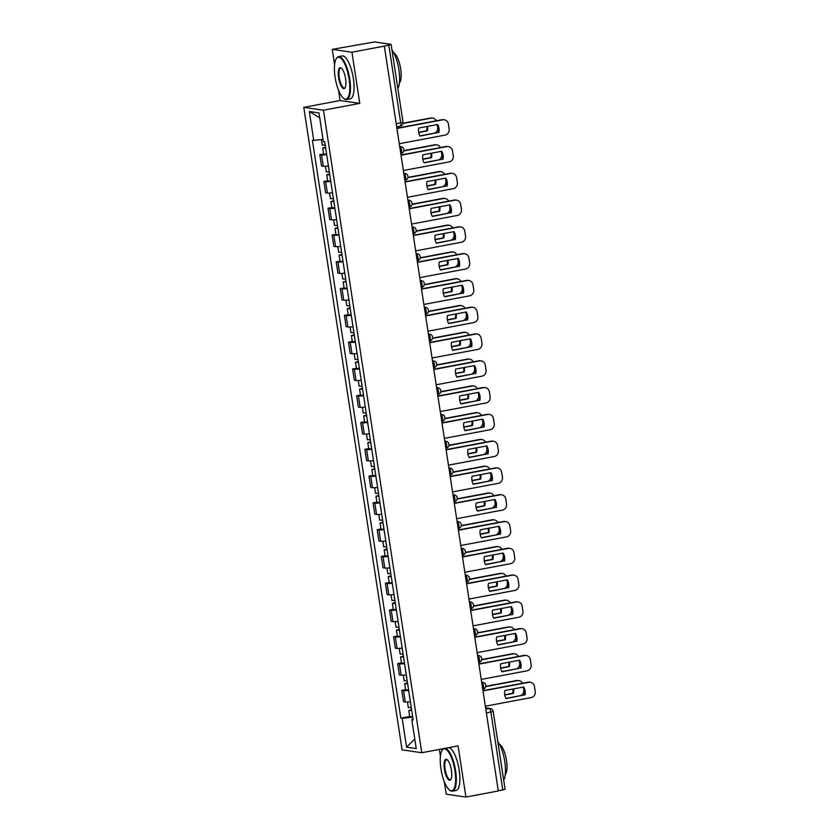 <?xml version="1.0" encoding="UTF-8"?>
<svg xmlns="http://www.w3.org/2000/svg" width="839" height="839" viewBox="0 0 839 839"><rect width="100%" height="100%" fill="white"/><g stroke="black" fill="none" stroke-linecap="round" stroke-linejoin="round"><path stroke-width="1.26" d="M439.374 749.405L440.423 756.243M444.313 781.696L446.222 794.197L465.918 797.05L498.314 790.957L384.335 46.114L351.94 52.217L332.254 49.365L334.593 64.634M338.484 90.088L340.078 100.523L303.781 107.361L402.091 749.867L421.786 752.719L323.466 110.213L359.774 103.375L351.94 52.217M332.254 49.365L374.676 41.95L391.11 44.383L403.014 122.169L400.706 122.861L388.814 45.086L391.11 44.383M465.918 797.05L458.084 745.881L421.786 752.719M486.379 712.982L493.185 711.441L505.088 789.226L502.781 789.919L490.888 712.143A3.492 1.101 -100.7 0 0 489.21 708.536L485.624 708.022M498.282 790.768L502.781 789.919M388.814 45.086L384.335 46.114M326.675 154.67A8.033 0.818 171.3 0 1 321.547 154.932L319.806 154.68L321.536 166.007L323.288 166.258A8.033 0.818 -8.7 0 0 328.406 166.007M323.602 153.957L319.806 154.68M330.776 181.455A8.033 0.818 171.3 0 1 325.647 181.717L323.896 181.465L325.637 192.792L327.388 193.043A8.033 0.818 -8.7 0 0 332.506 192.792M327.703 180.742L323.896 181.465M334.876 208.24A8.033 0.818 171.3 0 1 329.748 208.502L327.997 208.25L329.727 219.577L331.478 219.828A8.033 0.818 -8.7 0 0 336.607 219.577M331.804 207.527L327.997 208.25M338.966 235.025A8.033 0.818 171.3 0 1 333.849 235.287L332.097 235.035L333.828 246.362L335.579 246.614A8.033 0.818 -8.7 0 0 340.707 246.362M335.894 234.312L332.097 235.035M343.067 261.81A8.033 0.818 171.3 0 1 337.949 262.072L336.198 261.82L337.928 273.147L339.68 273.399A8.033 0.818 -8.7 0 0 344.808 273.147M339.994 261.097L336.198 261.82M347.168 288.595A8.033 0.818 171.3 0 1 342.05 288.857L340.298 288.606L342.029 299.932L343.78 300.184A8.033 0.818 -8.7 0 0 348.898 299.932M344.095 287.882L340.298 288.606M351.268 315.38A8.033 0.818 171.3 0 1 346.14 315.642L344.389 315.391L346.129 326.717L347.881 326.969A8.033 0.818 -8.7 0 0 352.999 326.717M348.195 314.677L344.389 315.391M355.369 342.165A8.033 0.818 171.3 0 1 350.241 342.427L348.489 342.176L350.23 353.502L351.981 353.754A8.033 0.818 -8.7 0 0 357.099 353.502M352.296 341.463L348.489 342.176M359.47 368.95A8.033 0.818 171.3 0 1 354.341 369.212L352.59 368.961L354.32 380.287L356.072 380.539A8.033 0.818 -8.7 0 0 361.2 380.287M356.386 368.248L352.59 368.961M363.56 395.735A8.033 0.818 171.3 0 1 358.442 395.998L356.69 395.746L358.421 407.072L360.172 407.334A8.033 0.818 -8.7 0 0 365.301 407.072M360.487 395.033L356.69 395.746M367.66 422.52A8.033 0.818 171.3 0 1 362.542 422.783L360.791 422.531L362.521 433.857L364.273 434.12A8.033 0.818 -8.7 0 0 369.401 433.857M364.587 421.818L360.791 422.531M371.761 449.305A8.033 0.818 171.3 0 1 366.633 449.568L364.892 449.316L366.622 460.642L368.373 460.905A8.033 0.818 -8.7 0 0 373.491 460.642M368.688 448.603L364.892 449.316M375.862 476.091A8.033 0.818 171.3 0 1 370.733 476.353L368.982 476.101L370.723 487.428L372.474 487.69A8.033 0.818 -8.7 0 0 377.592 487.428M372.789 475.388L368.982 476.101M379.962 502.876A8.033 0.818 171.3 0 1 374.834 503.138L373.082 502.886L374.823 514.213L376.564 514.475A8.033 0.818 -8.7 0 0 381.693 514.213M376.889 502.173L373.082 502.886M384.052 529.661A8.033 0.818 171.3 0 1 378.934 529.923L377.183 529.671L378.913 540.998L380.665 541.26A8.033 0.818 -8.7 0 0 385.793 540.998M380.979 528.958L377.183 529.671M388.153 556.446A8.033 0.818 171.3 0 1 383.035 556.708L381.284 556.456L383.014 567.783L384.765 568.045A8.033 0.818 -8.7 0 0 389.894 567.783M385.08 555.743L381.284 556.456M392.253 583.231A8.033 0.818 171.3 0 1 387.136 583.493L385.384 583.241L387.115 594.568L388.866 594.83A8.033 0.818 -8.7 0 0 393.984 594.568M389.181 582.528L385.384 583.241M396.354 610.016A8.033 0.818 171.3 0 1 391.226 610.278L389.474 610.026L391.215 621.353L392.967 621.615A8.033 0.818 -8.7 0 0 398.085 621.353M393.281 609.313L389.474 610.026M400.455 636.801A8.033 0.818 171.3 0 1 395.326 637.063L393.575 636.811L395.316 648.138L397.067 648.4A8.033 0.818 -8.7 0 0 402.185 648.138M397.382 636.098L393.575 636.811M404.555 663.586A8.033 0.818 171.3 0 1 399.427 663.848L397.676 663.597L399.406 674.934L401.157 675.185A8.033 0.818 -8.7 0 0 406.286 674.923M401.482 662.883L397.676 663.597M408.645 690.371A8.033 0.818 171.3 0 1 403.528 690.633L401.776 690.382L403.507 701.719L405.258 701.97A8.033 0.818 -8.7 0 0 410.386 701.708M405.573 689.668L401.776 690.382M323.025 139.431L313.734 140.365L309.329 111.524L318.967 112.919L323.382 141.77L324.735 141.959L413.166 719.904L411.823 719.705L416.228 748.556L406.59 747.161L402.175 718.31L412.757 717.24M313.734 140.365L312.391 140.176L400.832 718.121L402.175 718.31M303.781 107.361L323.466 110.213M340.078 100.523L359.774 103.375M409.673 716.454L400.832 718.121M413.071 719.243L411.823 719.705M309.329 111.524L319.722 117.817M414.77 738.981L406.59 747.161M419.888 135.887L438.126 132.447A10.917 10.299 -81.8 0 0 437.014 124.602M396.899 128.199L441.975 119.715A5.233 4.94 -81.8 0 1 443.506 119.683L444.261 119.788A5.233 4.94 98.2 0 0 442.719 119.82L441.975 119.715M438.87 132.562A10.917 10.299 -81.8 0 0 437.633 124.487L418.776 128.042A10.917 10.299 -81.8 0 0 420.014 136.107L438.126 132.447M399.27 143.721L445.058 135.1A5.233 4.94 98.2 0 0 449.148 129.038L448.393 124.057A5.233 4.94 98.2 0 0 444.261 119.788M396.931 128.44L442.719 119.82M325.207 145.084L322.249 145.105L321.4 139.589M418.703 132.531L427.397 130.894A10.917 10.299 98.2 0 0 427.471 126.406M434.644 133.107A5.233 4.94 98.2 0 0 437.675 127.371L437.35 125.252M436.385 120.764A5.233 4.94 98.2 0 0 431.236 118.163L402.972 123.48M325.616 147.737L324.934 147.685L325.563 147.433M325.658 148L322.69 148.031L325.532 147.171M326.602 154.187L323.644 154.208L322.69 148.031M418.661 132.289L426.642 130.79A10.917 10.299 98.2 0 0 426.768 126.532M403.014 123.218L430.491 118.047A5.233 4.94 -81.8 0 1 432.033 118.016L432.777 118.131M426.642 130.79L427.397 130.894M423.989 162.672L442.226 159.232A10.917 10.299 -81.8 0 0 441.115 151.387M401 154.984L446.065 146.5A5.233 4.94 -81.8 0 1 447.607 146.468L448.351 146.573A5.233 4.94 98.2 0 0 446.82 146.605L446.065 146.5M442.971 159.347A10.917 10.299 -81.8 0 0 441.733 151.272L422.877 154.827A10.917 10.299 -81.8 0 0 424.115 162.892L442.226 159.232M403.37 170.506L449.159 161.885A5.233 4.94 98.2 0 0 453.249 155.823L452.483 150.842A5.233 4.94 98.2 0 0 448.351 146.573M401.032 155.225L446.82 146.605M428.089 189.457L446.327 186.017A10.917 10.299 -81.8 0 0 445.215 178.172M405.09 181.769L450.165 173.285A5.233 4.94 -81.8 0 1 451.707 173.254L452.452 173.358A5.233 4.94 98.2 0 0 450.91 173.39L450.165 173.285M447.072 186.132A10.917 10.299 -81.8 0 0 445.834 178.057L426.978 181.612A10.917 10.299 -81.8 0 0 428.215 189.677L446.327 186.017M407.471 197.291L453.249 188.67A5.233 4.94 98.2 0 0 457.349 182.608L456.584 177.627A5.233 4.94 98.2 0 0 452.452 173.358M405.132 182.011L450.91 173.39M329.308 171.869L326.35 171.901L325.49 166.269M422.804 159.316L431.487 157.68A10.917 10.299 98.2 0 0 431.571 153.191M438.745 159.892A5.233 4.94 98.2 0 0 441.765 154.156L441.45 152.037M440.485 147.549A5.233 4.94 98.2 0 0 435.336 144.948L403.811 150.884M329.717 174.522L329.035 174.47L329.664 174.218M329.758 174.785L326.791 174.816L329.622 173.956M330.702 180.972L327.734 180.993L326.791 174.816M422.762 159.074L430.743 157.575A10.917 10.299 98.2 0 0 430.858 153.317M403.863 150.621L434.592 144.832A5.233 4.94 -81.8 0 1 436.133 144.801L436.878 144.916M430.743 157.575L431.487 157.68M333.408 198.654L330.44 198.686L329.58 193.054M426.904 186.101L435.588 184.465A10.917 10.299 98.2 0 0 435.661 179.976M442.845 186.678A5.233 4.94 98.2 0 0 445.866 180.941L445.54 178.822M444.586 174.334A5.233 4.94 98.2 0 0 439.437 171.733L407.911 177.669M333.817 201.308L333.135 201.255L333.765 201.003M333.849 201.57L330.891 201.601L333.723 200.741M334.803 207.757L331.835 207.778L330.891 201.601M426.862 185.859L434.843 184.36A10.917 10.299 98.2 0 0 434.959 180.102M407.953 177.407L438.692 171.617A5.233 4.94 -81.8 0 1 440.223 171.586L440.978 171.701M434.843 184.36L435.588 184.465M335.097 77.157A21.3 6.733 -100.7 0 0 343.612 98.32A21.3 6.733 -100.7 0 0 349.097 79.181A21.3 6.733 -100.7 0 0 336.177 58.845A21.3 6.733 -100.7 0 0 335.097 77.157M336.177 58.845L336.523 58.279A21.824 6.901 79.3 0 1 338.547 56.622A21.824 6.901 79.3 0 1 349.758 79.118A21.824 6.901 79.3 0 1 346.622 99.526A21.824 6.901 79.3 0 1 344.137 98.729L343.612 98.32M338.599 77.66A10.655 3.366 79.3 0 1 341.347 68.085A10.655 3.366 79.3 0 1 345.595 78.677A10.655 3.366 79.3 0 1 345.06 87.833A10.655 3.366 79.3 0 1 338.599 77.66M341.609 68.316A10.131 3.199 -100.7 0 0 340.718 68.127A10.131 3.199 -100.7 0 0 339.26 77.597A10.131 3.199 -100.7 0 0 344.462 88.032A10.131 3.199 -100.7 0 0 345.228 87.518M391.981 50.025A21.824 6.901 79.3 0 1 398.924 69.857A21.824 6.901 79.3 0 1 397.864 88.535M393.743 52.857A15.71 4.971 79.3 0 1 400.664 68.861A15.71 4.971 79.3 0 1 399.416 82.967M338.547 56.622L342.134 55.951A21.824 6.901 79.3 0 1 353.345 78.436A21.824 6.901 79.3 0 1 350.209 98.855L346.622 99.526M440.926 768.765A21.3 6.733 -100.7 0 0 449.442 789.929A21.3 6.733 -100.7 0 0 454.927 770.789A21.3 6.733 -100.7 0 0 442.006 750.454A21.3 6.733 -100.7 0 0 440.926 768.765M445.394 748.273A21.824 6.901 79.3 0 1 455.587 770.726A21.824 6.901 79.3 0 1 452.452 791.135A21.824 6.901 79.3 0 1 449.966 790.338L449.442 789.929M444.429 769.269A10.655 3.366 79.3 0 1 447.177 759.704A10.655 3.366 79.3 0 1 451.434 770.286A10.655 3.366 79.3 0 1 450.889 779.441A10.655 3.366 79.3 0 1 444.429 769.269M447.439 759.924A10.131 3.199 -100.7 0 0 446.547 759.735A10.131 3.199 -100.7 0 0 445.089 769.206A10.131 3.199 -100.7 0 0 450.291 779.641A10.131 3.199 -100.7 0 0 451.057 779.127M497.81 741.634A21.824 6.901 79.3 0 1 504.753 761.466A21.824 6.901 79.3 0 1 503.704 780.144M499.572 744.466A15.71 4.971 79.3 0 1 506.494 760.47A15.71 4.971 79.3 0 1 505.246 774.575M448.97 747.601A21.824 6.901 79.3 0 1 459.174 770.045A21.824 6.901 79.3 0 1 456.038 790.464L452.452 791.135M442.006 750.454L442.352 749.888A21.824 6.901 79.3 0 1 443.453 748.64M432.19 216.242L450.428 212.802A10.917 10.299 -81.8 0 0 449.316 204.957M409.191 208.554L454.266 200.07A5.233 4.94 -81.8 0 1 455.808 200.039L456.552 200.143A5.233 4.94 98.2 0 0 455.011 200.175L454.266 200.07M451.172 212.917A10.917 10.299 -81.8 0 0 449.935 204.842L431.078 208.397A10.917 10.299 -81.8 0 0 432.316 216.462L450.428 212.802M411.571 224.076L457.349 215.455A5.233 4.94 98.2 0 0 461.45 209.393L460.684 204.412A5.233 4.94 98.2 0 0 456.552 200.143M409.233 208.796L455.011 200.175M436.28 243.027L454.518 239.587A10.917 10.299 -81.8 0 0 453.417 231.742M413.291 235.34L458.367 226.855A5.233 4.94 -81.8 0 1 459.908 226.824L460.653 226.929A5.233 4.94 98.2 0 0 459.111 226.96L458.367 226.855M455.262 239.702A10.917 10.299 -81.8 0 0 454.035 231.627L435.179 235.182A10.917 10.299 -81.8 0 0 436.406 243.247L454.518 239.587M415.672 250.861L461.45 242.24A5.233 4.94 98.2 0 0 465.551 236.179L464.785 231.197A5.233 4.94 98.2 0 0 460.653 226.929M413.333 235.581L459.111 226.96M440.381 269.812L458.618 266.372A10.917 10.299 -81.8 0 0 457.507 258.527M417.392 262.125L462.467 253.64A5.233 4.94 -81.8 0 1 463.998 253.609L464.754 253.714A5.233 4.94 98.2 0 0 463.212 253.745L462.467 253.64M459.363 266.487A10.917 10.299 -81.8 0 0 458.136 258.412L439.279 261.967A10.917 10.299 -81.8 0 0 440.506 270.032L458.618 266.372M419.762 277.646L465.551 269.025A5.233 4.94 98.2 0 0 469.641 262.964L468.886 257.982A5.233 4.94 98.2 0 0 464.754 253.714M417.423 262.366L463.212 253.745M337.509 225.439L334.541 225.471L333.681 219.839M431.005 212.886L439.688 211.25A10.917 10.299 98.2 0 0 439.762 206.761M446.946 213.463A5.233 4.94 98.2 0 0 449.966 207.726L449.641 205.607M448.687 201.119A5.233 4.94 98.2 0 0 443.537 198.518L412.012 204.454M337.907 228.093L337.236 228.04L337.865 227.788M337.949 228.355L334.992 228.386L337.823 227.526M338.893 234.542L335.936 234.563L334.992 228.386M430.963 212.645L438.944 211.145A10.917 10.299 98.2 0 0 439.059 206.887M412.054 204.192L442.782 198.403A5.233 4.94 -81.8 0 1 444.324 198.371L445.069 198.486M438.944 211.145L439.688 211.25M341.599 252.224L338.641 252.256L337.781 246.624M435.095 239.671L443.789 238.035A10.917 10.299 98.2 0 0 443.862 233.546M451.046 240.248A5.233 4.94 98.2 0 0 454.067 234.511L453.742 232.393M452.777 227.904A5.233 4.94 98.2 0 0 447.627 225.303L416.102 231.239M342.008 254.878L341.337 254.825L341.966 254.574M342.05 255.14L339.092 255.171L341.924 254.311M342.994 261.328L340.036 261.349L339.092 255.171M435.063 239.43L443.044 237.93A10.917 10.299 98.2 0 0 443.16 233.672M416.154 230.977L446.883 225.188A5.233 4.94 -81.8 0 1 448.425 225.156L449.169 225.272M443.044 237.93L443.789 238.035M345.699 279.009L342.742 279.041L341.882 273.409M439.196 266.456L447.89 264.82A10.917 10.299 98.2 0 0 447.963 260.331M455.137 267.033A5.233 4.94 98.2 0 0 458.167 261.296L457.842 259.178M456.877 254.689A5.233 4.94 98.2 0 0 451.728 252.088L420.203 258.024M346.108 281.663L345.427 281.61L346.056 281.359M346.15 281.925L343.182 281.956L346.025 281.096M347.094 288.113L344.137 288.134L343.182 281.956M439.154 266.215L447.145 264.715A10.917 10.299 98.2 0 0 447.26 260.457M420.255 257.762L450.983 251.973A5.233 4.94 -81.8 0 1 452.525 251.941L453.27 252.057M447.145 264.715L447.89 264.82M444.481 296.597L462.719 293.157A10.917 10.299 -81.8 0 0 461.607 285.312M421.493 288.91L466.557 280.425A5.233 4.94 -81.8 0 1 468.099 280.394L468.844 280.499A5.233 4.94 98.2 0 0 467.313 280.53L466.557 280.425M463.464 293.272A10.917 10.299 -81.8 0 0 462.226 285.197L443.37 288.752A10.917 10.299 -81.8 0 0 444.607 296.817L462.719 293.157M423.863 304.431L469.651 295.821A5.233 4.94 98.2 0 0 473.741 289.749L472.986 284.767A5.233 4.94 98.2 0 0 468.844 280.499M421.524 289.151L467.313 280.53M349.8 305.795L346.843 305.826L345.983 300.194M443.296 293.241L451.98 291.605A10.917 10.299 98.2 0 0 452.064 287.116M459.237 293.818A5.233 4.94 98.2 0 0 462.268 288.081L461.943 285.963M460.978 281.474A5.233 4.94 98.2 0 0 455.829 278.873L424.303 284.809M350.209 308.448L349.527 308.395L350.157 308.144M350.251 308.71L347.283 308.742L350.115 307.882M351.195 314.898L348.227 314.919L347.283 308.742M443.254 293L451.235 291.5A10.917 10.299 98.2 0 0 451.361 287.242M424.356 284.547L455.084 278.768A5.233 4.94 -81.8 0 1 456.626 278.726L457.37 278.842M451.235 291.5L451.98 291.605M448.582 323.382L466.82 319.942A10.917 10.299 -81.8 0 0 465.708 312.098M425.593 315.695L470.658 307.21A5.233 4.94 -81.8 0 1 472.2 307.179L472.944 307.284A5.233 4.94 98.2 0 0 471.403 307.315L470.658 307.21M467.564 320.058A10.917 10.299 -81.8 0 0 466.327 311.982L447.47 315.537A10.917 10.299 -81.8 0 0 448.708 323.602L466.82 319.942M427.963 331.216L473.741 322.606A5.233 4.94 98.2 0 0 477.842 316.534L477.076 311.552A5.233 4.94 98.2 0 0 472.944 307.284M425.625 315.936L471.403 307.315M353.901 332.58L350.943 332.611L350.073 326.979M447.397 320.026L456.08 318.39A10.917 10.299 98.2 0 0 456.164 313.901M463.338 320.603A5.233 4.94 98.2 0 0 466.358 314.866L466.033 312.748M465.079 308.259A5.233 4.94 98.2 0 0 459.929 305.658L428.404 311.594M354.31 335.233L353.628 335.181L354.257 334.929M354.341 335.495L351.384 335.527L354.215 334.667M355.296 341.683L352.328 341.704L351.384 335.527M447.355 319.785L455.336 318.285A10.917 10.299 98.2 0 0 455.451 314.027M428.446 311.332L459.185 305.553A5.233 4.94 -81.8 0 1 460.716 305.511L461.471 305.627M455.336 318.285L456.08 318.39M452.682 350.167L470.92 346.727A10.917 10.299 -81.8 0 0 469.809 338.883M429.683 342.48L474.759 333.995A5.233 4.94 -81.8 0 1 476.3 333.964L477.045 334.069A5.233 4.94 98.2 0 0 475.503 334.1L474.759 333.995M471.665 346.843A10.917 10.299 -81.8 0 0 470.427 338.767L451.571 342.322A10.917 10.299 -81.8 0 0 452.808 350.387L470.92 346.727M432.064 358.001L477.842 349.391A5.233 4.94 98.2 0 0 481.943 343.319L481.177 338.337A5.233 4.94 98.2 0 0 477.045 334.069M429.725 342.721L475.503 334.1M358.001 359.365L355.033 359.396L354.173 353.764M451.497 346.811L460.181 345.175A10.917 10.299 98.2 0 0 460.254 340.686M467.438 347.388A5.233 4.94 98.2 0 0 470.459 341.651L470.134 339.533M469.179 335.044A5.233 4.94 98.2 0 0 464.03 332.443L432.505 338.379M358.4 362.018L357.729 361.966L358.358 361.714M358.442 362.28L355.484 362.312L358.316 361.452M359.386 368.468L356.428 368.489L355.484 362.312M451.455 346.57L459.436 345.07A10.917 10.299 98.2 0 0 459.552 340.812M432.546 338.117L463.285 332.338A5.233 4.94 -81.8 0 1 464.816 332.296L465.561 332.412M459.436 345.07L460.181 345.175M456.773 376.952L475.01 373.523A10.917 10.299 -81.8 0 0 473.909 365.668M433.784 369.265L478.859 360.78A5.233 4.94 -81.8 0 1 480.401 360.749L481.146 360.854A5.233 4.94 98.2 0 0 479.604 360.885L478.859 360.78M475.765 373.628A10.917 10.299 -81.8 0 0 474.528 365.552L455.671 369.108A10.917 10.299 -81.8 0 0 456.909 377.172L475.01 373.523M436.165 384.786L481.943 376.176A5.233 4.94 98.2 0 0 486.043 370.104L485.278 365.122A5.233 4.94 98.2 0 0 481.146 360.854M433.826 369.506L479.604 360.885M362.091 386.15L359.134 386.181L358.274 380.549M455.598 373.596L464.282 371.96A10.917 10.299 98.2 0 0 464.355 367.472M471.539 374.173A5.233 4.94 98.2 0 0 474.559 368.436L474.234 366.328M473.28 361.829A5.233 4.94 98.2 0 0 468.12 359.228L436.595 365.164M362.5 388.803L361.829 388.751L362.458 388.499M362.542 389.065L359.585 389.097L362.417 388.237M363.486 395.253L360.529 395.274L359.585 389.097M455.556 373.355L463.537 371.855A10.917 10.299 98.2 0 0 463.652 367.597M436.647 364.902L467.375 359.123A5.233 4.94 -81.8 0 1 468.917 359.082L469.662 359.197M463.537 371.855L464.282 371.96M460.873 403.737L479.111 400.308A10.917 10.299 -81.8 0 0 478.01 392.453M437.885 396.05L482.96 387.566A5.233 4.94 -81.8 0 1 484.502 387.534L485.246 387.639A5.233 4.94 98.2 0 0 483.704 387.67L482.96 387.566M479.856 400.413A10.917 10.299 -81.8 0 0 478.629 392.337L459.772 395.893A10.917 10.299 -81.8 0 0 460.999 403.958L479.111 400.308M440.255 411.571L486.043 402.961A5.233 4.94 98.2 0 0 490.133 396.889L489.378 391.907A5.233 4.94 98.2 0 0 485.246 387.639M437.916 396.291L483.704 387.67M366.192 412.935L363.235 412.966L362.375 407.334M459.688 400.381L468.382 398.745A10.917 10.299 98.2 0 0 468.456 394.257M475.629 400.958A5.233 4.94 98.2 0 0 478.66 395.221L478.335 393.113M477.37 388.614A5.233 4.94 98.2 0 0 472.221 386.013L440.695 391.949M366.601 415.588L365.93 415.536L366.559 415.284M366.643 415.85L363.686 415.882L366.517 415.022M367.587 422.038L364.629 422.059L363.686 415.882M459.646 400.14L467.638 398.64A10.917 10.299 98.2 0 0 467.753 394.393M440.748 391.687L471.476 385.909A5.233 4.94 -81.8 0 1 473.018 385.867L473.762 385.982M467.638 398.64L468.382 398.745M464.974 430.522L483.212 427.093A10.917 10.299 -81.8 0 0 482.1 419.238M441.985 422.835L487.06 414.351A5.233 4.94 -81.8 0 1 488.592 414.319L489.347 414.424A5.233 4.94 98.2 0 0 487.805 414.466L487.06 414.351M483.956 427.198A10.917 10.299 -81.8 0 0 482.719 419.122L463.862 422.678A10.917 10.299 -81.8 0 0 465.1 430.743L483.212 427.093M444.355 438.357L490.144 429.746A5.233 4.94 98.2 0 0 494.234 423.674L493.479 418.692A5.233 4.94 98.2 0 0 489.347 414.424M442.017 423.076L487.805 414.466M370.293 439.72L367.335 439.751L366.475 434.12M463.789 427.166L472.483 425.53A10.917 10.299 98.2 0 0 472.556 421.042M479.73 427.743A5.233 4.94 98.2 0 0 482.761 422.007L482.435 419.899M481.471 415.399A5.233 4.94 98.2 0 0 476.321 412.798L444.796 418.734M370.702 442.373L370.02 442.321L370.649 442.069M370.744 442.635L367.776 442.667L370.618 441.807M371.687 448.823L368.73 448.844L367.776 442.667M463.747 426.925L471.728 425.425A10.917 10.299 98.2 0 0 471.854 421.178M444.848 418.472L475.577 412.694A5.233 4.94 -81.8 0 1 477.118 412.652L477.863 412.767M471.728 425.425L472.483 425.53M469.074 457.307L487.312 453.878A10.917 10.299 -81.8 0 0 486.201 446.033M446.086 449.62L491.151 441.136A5.233 4.94 -81.8 0 1 492.692 441.104L493.437 441.209A5.233 4.94 98.2 0 0 491.906 441.251L491.151 441.136M488.057 453.983A10.917 10.299 -81.8 0 0 486.819 445.908L467.963 449.463A10.917 10.299 -81.8 0 0 469.2 457.528L487.312 453.878M448.456 465.142L494.244 456.531A5.233 4.94 98.2 0 0 498.335 450.459L497.569 445.478A5.233 4.94 98.2 0 0 493.437 441.209M446.117 449.861L491.906 441.251M374.393 466.505L371.436 466.536L370.576 460.905M467.889 453.951L476.573 452.315A10.917 10.299 98.2 0 0 476.657 447.827M483.83 454.528A5.233 4.94 98.2 0 0 486.851 448.792L486.536 446.684M485.571 442.184A5.233 4.94 98.2 0 0 480.422 439.584L448.896 445.519M374.802 469.158L374.121 469.106L374.75 468.854M374.844 469.421L371.876 469.452L374.708 468.592M375.788 475.608L372.82 475.629L371.876 469.452M467.847 453.71L475.828 452.211A10.917 10.299 98.2 0 0 475.944 447.963M448.949 445.257L479.677 439.479A5.233 4.94 -81.8 0 1 481.219 439.437L481.964 439.552M475.828 452.211L476.573 452.315M473.175 484.093L491.413 480.663A10.917 10.299 -81.8 0 0 490.301 472.818M450.176 476.405L495.251 467.921A5.233 4.94 -81.8 0 1 496.793 467.889L497.537 467.994A5.233 4.94 98.2 0 0 495.996 468.036L495.251 467.921M492.157 480.768A10.917 10.299 -81.8 0 0 490.92 472.693L472.063 476.248A10.917 10.299 -81.8 0 0 473.301 484.313L491.413 480.663M452.557 491.927L498.335 483.316A5.233 4.94 98.2 0 0 502.435 477.244L501.67 472.263A5.233 4.94 98.2 0 0 497.537 467.994M450.218 476.646L495.996 468.036M378.494 493.29L375.526 493.322L374.666 487.7M471.99 480.737L480.674 479.1A10.917 10.299 98.2 0 0 480.747 474.612M487.931 481.313A5.233 4.94 98.2 0 0 490.951 475.577L490.626 473.469M489.672 468.97A5.233 4.94 98.2 0 0 484.523 466.369L452.997 472.305M378.903 495.943L378.221 495.891L378.85 495.639M378.934 496.206L375.977 496.237L378.809 495.377M379.889 502.393L376.921 502.414L375.977 496.237M471.948 480.495L479.929 478.996A10.917 10.299 98.2 0 0 480.044 474.748M453.039 472.042L483.778 466.264A5.233 4.94 -81.8 0 1 485.309 466.222L486.064 466.337M479.929 478.996L480.674 479.1M477.276 510.878L495.513 507.448A10.917 10.299 -81.8 0 0 494.402 499.604M454.277 503.19L499.352 494.706A5.233 4.94 -81.8 0 1 500.893 494.674L501.638 494.779A5.233 4.94 98.2 0 0 500.096 494.821L499.352 494.706M496.258 507.553A10.917 10.299 -81.8 0 0 495.02 499.478L476.164 503.033A10.917 10.299 -81.8 0 0 477.401 511.098L495.513 507.448M456.657 518.712L502.435 510.102A5.233 4.94 98.2 0 0 506.536 504.029L505.77 499.048A5.233 4.94 98.2 0 0 501.638 494.779M454.319 503.431L500.096 494.821M382.594 520.075L379.627 520.107L378.767 514.485M476.091 507.522L484.774 505.886A10.917 10.299 98.2 0 0 484.848 501.397M492.032 508.098A5.233 4.94 98.2 0 0 495.052 502.362L494.727 500.254M493.772 495.755A5.233 4.94 98.2 0 0 488.623 493.154L457.098 499.09M382.993 522.739L382.322 522.676L382.951 522.424M383.035 522.991L380.077 523.022L382.909 522.162M383.979 529.178L381.021 529.199L380.077 523.022M476.049 507.28L484.03 505.781A10.917 10.299 98.2 0 0 484.145 501.533M457.14 498.827L487.868 493.049A5.233 4.94 -81.8 0 1 489.41 493.007L490.154 493.122M484.03 505.781L484.774 505.886M481.366 537.663L499.604 534.233A10.917 10.299 -81.8 0 0 498.502 526.389M458.377 529.975L503.452 521.491A5.233 4.94 -81.8 0 1 504.994 521.459L505.739 521.564A5.233 4.94 98.2 0 0 504.197 521.606L503.452 521.491M500.348 534.338A10.917 10.299 -81.8 0 0 499.121 526.263L480.265 529.818A10.917 10.299 -81.8 0 0 481.492 537.883L499.604 534.233M460.758 545.497L506.536 536.887A5.233 4.94 98.2 0 0 510.636 530.814L509.871 525.833A5.233 4.94 98.2 0 0 505.739 521.564M458.419 530.217L504.197 521.606M386.685 546.86L383.727 546.892L382.867 541.27M480.181 534.307L488.875 532.671A10.917 10.299 98.2 0 0 488.948 528.182M496.132 534.883A5.233 4.94 98.2 0 0 499.153 529.147L498.827 527.039M497.863 522.54A5.233 4.94 98.2 0 0 492.713 519.939L461.188 525.875M387.094 549.524L386.422 549.461L387.052 549.209M387.136 549.786L384.178 549.807L387.01 548.947M388.079 555.963L385.122 555.984L384.178 549.807M480.149 534.065L488.13 532.566A10.917 10.299 98.2 0 0 488.246 528.318M461.24 525.613L491.969 519.834A5.233 4.94 -81.8 0 1 493.51 519.802L494.255 519.907M488.13 532.566L488.875 532.671M485.466 564.448L503.704 561.018A10.917 10.299 -81.8 0 0 502.592 553.174M462.478 556.76L507.553 548.276A5.233 4.94 -81.8 0 1 509.084 548.245L509.839 548.349A5.233 4.94 98.2 0 0 508.298 548.391L507.553 548.276M504.449 561.123A10.917 10.299 -81.8 0 0 503.222 553.048L484.365 556.603A10.917 10.299 -81.8 0 0 485.592 564.668L503.704 561.018M464.848 572.282L510.636 563.672A5.233 4.94 98.2 0 0 514.727 557.599L513.971 552.618A5.233 4.94 98.2 0 0 509.839 548.349M462.509 557.002L508.298 548.391M390.785 573.645L387.828 573.677L386.968 568.055M484.281 561.092L492.975 559.456A10.917 10.299 98.2 0 0 493.049 554.967M500.222 561.669A5.233 4.94 98.2 0 0 503.253 555.932L502.928 553.824M501.963 549.325A5.233 4.94 98.2 0 0 496.814 546.724L465.288 552.66M391.194 576.309L390.513 576.246L391.142 575.994M391.236 576.571L388.268 576.592L391.11 575.732M392.18 582.748L389.223 582.78L388.268 576.592M484.239 560.851L492.231 559.351A10.917 10.299 98.2 0 0 492.346 555.103M465.341 552.398L496.069 546.619A5.233 4.94 -81.8 0 1 497.611 546.588L498.356 546.692M492.231 559.351L492.975 559.456M489.567 591.233L507.805 587.803A10.917 10.299 -81.8 0 0 506.693 579.959M466.578 583.545L511.654 575.061A5.233 4.94 -81.8 0 1 513.185 575.03L513.929 575.135A5.233 4.94 98.2 0 0 512.398 575.176L511.654 575.061M508.549 587.908A10.917 10.299 -81.8 0 0 507.312 579.833L488.455 583.388A10.917 10.299 -81.8 0 0 489.693 591.453L507.805 587.803M468.949 599.067L514.737 590.457A5.233 4.94 98.2 0 0 518.827 584.384L518.072 579.403A5.233 4.94 98.2 0 0 513.929 575.135M466.61 583.787L512.398 575.176M394.886 600.43L391.928 600.462L391.068 594.841M488.382 587.877L497.066 586.241A10.917 10.299 98.2 0 0 497.149 581.752M504.323 588.454A5.233 4.94 98.2 0 0 507.354 582.717L507.029 580.609M506.064 576.12A5.233 4.94 98.2 0 0 500.914 573.509L469.389 579.445M395.295 603.094L394.613 603.031L395.242 602.78M395.337 603.356L392.369 603.377L395.2 602.517M396.281 609.534L393.323 609.565L392.369 603.377M488.34 587.636L496.321 586.136A10.917 10.299 98.2 0 0 496.447 581.888M469.441 579.183L500.17 573.404A5.233 4.94 -81.8 0 1 501.712 573.373L502.456 573.477M496.321 586.136L497.066 586.241M493.668 618.018L511.905 614.588A10.917 10.299 -81.8 0 0 510.794 606.744M470.679 610.331L515.744 601.846A5.233 4.94 -81.8 0 1 517.285 601.815L518.03 601.92A5.233 4.94 98.2 0 0 516.488 601.962L515.744 601.846M512.65 614.693A10.917 10.299 -81.8 0 0 511.412 606.618L492.556 610.173A10.917 10.299 -81.8 0 0 493.793 618.238L511.905 614.588M473.049 625.852L518.827 617.242A5.233 4.94 98.2 0 0 522.928 611.17L522.162 606.188A5.233 4.94 98.2 0 0 518.03 601.92M470.71 610.572L516.488 601.962M398.986 627.215L396.029 627.247L395.159 621.626M492.483 614.662L501.166 613.026A10.917 10.299 98.2 0 0 501.25 608.537M508.424 615.239A5.233 4.94 98.2 0 0 511.444 609.502L511.129 607.394M510.164 602.905A5.233 4.94 98.2 0 0 505.015 600.294L473.49 606.23M399.395 629.879L398.714 629.816L399.343 629.565M399.427 630.141L396.469 630.162L399.301 629.302M400.381 636.319L397.413 636.35L396.469 630.162M492.441 614.421L500.422 612.921A10.917 10.299 98.2 0 0 500.537 608.674M473.542 605.968L504.27 600.189A5.233 4.94 -81.8 0 1 505.802 600.158L506.557 600.263M500.422 612.921L501.166 613.026M497.768 644.803L516.006 641.374A10.917 10.299 -81.8 0 0 514.894 633.529M474.769 637.116L519.844 628.631A5.233 4.94 -81.8 0 1 521.386 628.6L522.131 628.705A5.233 4.94 98.2 0 0 520.589 628.747L519.844 628.631M516.751 641.478A10.917 10.299 -81.8 0 0 515.513 633.414L496.657 636.958A10.917 10.299 -81.8 0 0 497.894 645.023L516.006 641.374M477.15 652.637L522.928 644.027A5.233 4.94 98.2 0 0 527.028 637.955L526.263 632.973A5.233 4.94 98.2 0 0 522.131 628.705M474.811 637.357L520.589 628.747M403.087 654.001L400.119 654.032L399.259 648.411M496.583 641.447L505.267 639.811A10.917 10.299 98.2 0 0 505.34 635.322M512.524 642.024A5.233 4.94 98.2 0 0 515.545 636.287L515.219 634.179M514.265 629.69A5.233 4.94 98.2 0 0 509.116 627.079L477.59 633.015M403.486 656.664L402.814 656.601L403.444 656.35M403.528 656.927L400.57 656.947L403.402 656.088M404.471 663.104L401.514 663.135L400.57 656.947M496.541 641.206L504.522 639.706A10.917 10.299 98.2 0 0 504.638 635.459M477.632 632.753L508.371 626.974A5.233 4.94 -81.8 0 1 509.902 626.943L510.647 627.048M504.522 639.706L505.267 639.811M501.858 671.588L520.096 668.159A10.917 10.299 -81.8 0 0 518.995 660.314M478.87 663.901L523.945 655.416A5.233 4.94 -81.8 0 1 525.487 655.385L526.231 655.5A5.233 4.94 98.2 0 0 524.69 655.532L523.945 655.416M520.851 668.264A10.917 10.299 -81.8 0 0 519.614 660.199L500.757 663.743A10.917 10.299 -81.8 0 0 501.995 671.808L520.096 668.159M481.25 679.422L527.028 670.812A5.233 4.94 98.2 0 0 531.129 664.74L530.363 659.758A5.233 4.94 98.2 0 0 526.231 655.5M478.912 664.142L524.69 655.532M407.177 680.786L404.22 680.817L403.36 675.196M500.684 668.232L509.367 666.596A10.917 10.299 98.2 0 0 509.441 662.107M516.625 668.809A5.233 4.94 98.2 0 0 519.645 663.072L519.32 660.964M518.366 656.476A5.233 4.94 98.2 0 0 513.206 653.864L481.68 659.8M407.586 683.449L406.915 683.386L407.544 683.135M407.628 683.712L404.671 683.733L407.502 682.873M408.572 689.889L405.615 689.92L404.671 683.733M500.642 667.991L508.623 666.491A10.917 10.299 98.2 0 0 508.738 662.244M481.733 659.538L512.461 653.759A5.233 4.94 -81.8 0 1 514.003 653.728L514.747 653.833M508.623 666.491L509.367 666.596M505.959 698.373L524.197 694.944A10.917 10.299 -81.8 0 0 523.096 687.099M482.97 690.686L528.046 682.201A5.233 4.94 -81.8 0 1 529.587 682.17L530.332 682.285A5.233 4.94 98.2 0 0 528.79 682.317L528.046 682.201M524.941 695.049A10.917 10.299 -81.8 0 0 523.714 686.984L504.858 690.528A10.917 10.299 -81.8 0 0 506.085 698.593L524.197 694.944M485.341 706.207L531.129 697.597A5.233 4.94 98.2 0 0 535.219 691.525L534.464 686.543A5.233 4.94 98.2 0 0 530.332 682.285M483.012 690.927L528.79 682.317M411.278 707.571L408.32 707.602L407.46 701.981M504.774 695.017L513.468 693.381A10.917 10.299 98.2 0 0 513.541 688.892M520.725 695.594A5.233 4.94 98.2 0 0 523.746 689.857L523.421 687.749M522.456 683.261A5.233 4.94 98.2 0 0 517.306 680.649L485.781 686.585M411.687 710.234L411.016 710.172L411.645 709.92M411.729 710.497L408.771 710.518L411.603 709.658M412.673 716.674L409.715 716.705L408.771 710.518M504.732 694.776L512.723 693.276A10.917 10.299 98.2 0 0 512.839 689.029M485.833 686.323L516.562 680.544A5.233 4.94 -81.8 0 1 518.103 680.513L518.848 680.618M512.723 693.276L513.468 693.381M482.907 689.239A3.492 1.101 -100.7 0 0 483.023 689.228A3.492 1.101 -100.7 0 0 483.526 685.966A3.492 1.101 -100.7 0 0 481.859 682.369L481.691 682.338M481.701 682.39L481.859 682.369A3.492 3.293 -81.8 0 1 482.886 682.348L481.67 682.17M478.807 662.453A3.492 1.101 -100.7 0 0 478.933 662.443A3.492 1.101 -100.7 0 0 479.426 659.181A3.492 1.101 -100.7 0 0 477.758 655.584L477.59 655.553M477.601 655.605L477.758 655.584A3.492 3.293 -81.8 0 1 478.786 655.563L477.569 655.385M474.706 635.668A3.492 1.101 -100.7 0 0 474.832 635.658A3.492 1.101 -100.7 0 0 475.335 632.396A3.492 1.101 -100.7 0 0 473.657 628.799L473.5 628.768M473.5 628.82L473.657 628.799A3.492 3.293 -81.8 0 1 474.685 628.778L473.469 628.6M470.606 608.883A3.492 1.101 -100.7 0 0 470.731 608.873A3.492 1.101 -100.7 0 0 471.235 605.611A3.492 1.101 -100.7 0 0 469.557 602.014L469.4 601.983M469.41 602.035L469.557 602.014A3.492 3.293 -81.8 0 1 470.585 601.993L469.368 601.815M466.515 582.098A3.492 1.101 -100.7 0 0 466.631 582.088A3.492 1.101 -100.7 0 0 467.134 578.826A3.492 1.101 -100.7 0 0 465.456 575.229L465.299 575.197M465.309 575.25L465.456 575.229A3.492 3.293 -81.8 0 1 466.484 575.208L465.267 575.03M462.415 555.303A3.492 1.101 -100.7 0 0 462.53 555.303A3.492 1.101 -100.7 0 0 463.034 552.041A3.492 1.101 -100.7 0 0 461.366 548.444L461.198 548.412M461.209 548.465L461.366 548.444A3.492 3.293 -81.8 0 1 462.383 548.412L461.177 548.245M458.314 528.518A3.492 1.101 -100.7 0 0 458.43 528.518A3.492 1.101 -100.7 0 0 458.933 525.256A3.492 1.101 -100.7 0 0 457.265 521.659L457.098 521.627M457.108 521.68L457.265 521.659A3.492 3.293 -81.8 0 1 458.293 521.627L457.077 521.459M454.214 501.732A3.492 1.101 -100.7 0 0 454.339 501.732A3.492 1.101 -100.7 0 0 454.832 498.471A3.492 1.101 -100.7 0 0 453.165 494.874L452.997 494.842M453.008 494.895L453.165 494.874A3.492 3.293 -81.8 0 1 454.193 494.842L452.976 494.674M450.113 474.947A3.492 1.101 -100.7 0 0 450.239 474.947A3.492 1.101 -100.7 0 0 450.742 471.686A3.492 1.101 -100.7 0 0 449.064 468.089L448.907 468.057M448.907 468.11L449.064 468.089A3.492 3.293 -81.8 0 1 450.092 468.057L448.875 467.889M446.012 448.162A3.492 1.101 -100.7 0 0 446.138 448.162A3.492 1.101 -100.7 0 0 446.642 444.901A3.492 1.101 -100.7 0 0 444.964 441.304L444.806 441.272M444.817 441.324L444.964 441.304A3.492 3.293 -81.8 0 1 445.991 441.272L444.775 441.104M441.922 421.377A3.492 1.101 -100.7 0 0 442.038 421.377A3.492 1.101 -100.7 0 0 442.541 418.116A3.492 1.101 -100.7 0 0 440.863 414.518L440.706 414.487M440.716 414.539L440.863 414.518A3.492 3.293 -81.8 0 1 441.891 414.487L440.674 414.319M437.822 394.592A3.492 1.101 -100.7 0 0 437.937 394.592A3.492 1.101 -100.7 0 0 438.44 391.331A3.492 1.101 -100.7 0 0 436.773 387.723L436.605 387.702M436.616 387.754L436.773 387.723A3.492 3.293 -81.8 0 1 437.79 387.702L436.584 387.534M433.721 367.807A3.492 1.101 -100.7 0 0 433.847 367.807A3.492 1.101 -100.7 0 0 434.34 364.546A3.492 1.101 -100.7 0 0 432.672 360.938L432.505 360.917M432.515 360.969L432.672 360.938A3.492 3.293 -81.8 0 1 433.7 360.917L432.484 360.749M429.62 341.022A3.492 1.101 -100.7 0 0 429.746 341.022A3.492 1.101 -100.7 0 0 430.25 337.76A3.492 1.101 -100.7 0 0 428.572 334.153L428.414 334.132M428.414 334.184L428.572 334.153A3.492 3.293 -81.8 0 1 429.599 334.132L428.383 333.964M425.52 314.237A3.492 1.101 -100.7 0 0 425.646 314.237A3.492 1.101 -100.7 0 0 426.149 310.975A3.492 1.101 -100.7 0 0 424.471 307.368L424.314 307.347M424.314 307.399L424.471 307.368A3.492 3.293 -81.8 0 1 425.499 307.347L424.282 307.179M421.43 287.452A3.492 1.101 -100.7 0 0 421.545 287.452A3.492 1.101 -100.7 0 0 422.048 284.19A3.492 1.101 -100.7 0 0 420.37 280.583L420.213 280.562M420.224 280.614L420.37 280.583A3.492 3.293 -81.8 0 1 421.398 280.562L420.182 280.394M417.329 260.667A3.492 1.101 -100.7 0 0 417.444 260.667A3.492 1.101 -100.7 0 0 417.948 257.405A3.492 1.101 -100.7 0 0 416.28 253.798L416.113 253.777M416.123 253.829L416.28 253.798A3.492 3.293 -81.8 0 1 417.298 253.777L416.092 253.609M413.228 233.882A3.492 1.101 -100.7 0 0 413.344 233.882A3.492 1.101 -100.7 0 0 413.847 230.62A3.492 1.101 -100.7 0 0 412.18 227.012L412.012 226.991M412.022 227.044L412.18 227.012A3.492 3.293 -81.8 0 1 413.208 226.991L411.991 226.813M409.128 207.097A3.492 1.101 -100.7 0 0 409.254 207.097A3.492 1.101 -100.7 0 0 409.747 203.835A3.492 1.101 -100.7 0 0 408.079 200.227L407.911 200.206M407.922 200.259L408.079 200.227A3.492 3.293 -81.8 0 1 409.107 200.206L407.89 200.028M405.027 180.312A3.492 1.101 -100.7 0 0 405.153 180.312A3.492 1.101 -100.7 0 0 405.657 177.05A3.492 1.101 -100.7 0 0 403.978 173.442L403.821 173.421M403.821 173.474L403.978 173.442A3.492 3.293 -81.8 0 1 405.006 173.421L403.79 173.243M400.927 153.527A3.492 1.101 -100.7 0 0 401.052 153.527A3.492 1.101 -100.7 0 0 401.556 150.265A3.492 1.101 -100.7 0 0 399.878 146.657L399.721 146.636M399.731 146.689L399.878 146.657A3.492 3.293 -81.8 0 1 400.906 146.636L399.689 146.458M485.802 709.175L489.21 708.536A3.492 3.293 98.2 0 1 490.238 708.515L485.592 707.843M401.157 675.185L399.427 663.848M397.067 648.4L395.326 637.063M392.967 621.615L391.226 610.278M388.866 594.83L387.136 583.493M384.765 568.045L383.035 556.708M380.665 541.26L378.934 529.923M376.564 514.475L374.834 503.138M372.474 487.69L370.733 476.353M368.373 460.905L366.633 449.568M364.273 434.12L362.542 422.783M360.172 407.334L358.442 395.998M356.072 380.539L354.341 369.212M351.981 353.754L350.241 342.427M347.881 326.969L346.14 315.642M343.78 300.184L342.05 288.857M339.68 273.399L337.949 262.072M335.579 246.614L333.849 235.287M331.478 219.828L329.748 208.502M327.388 193.043L325.647 181.717M323.288 166.258L321.547 154.932M405.258 701.97L403.528 690.633M400.088 126.133A3.492 1.101 -100.7 0 0 400.213 126.133A3.492 1.101 -100.7 0 0 400.706 122.861L396.207 123.711M430.491 118.047L431.236 118.163M434.592 144.832L435.336 144.948M438.692 171.617L439.437 171.733M442.782 198.403L443.537 198.518M446.883 225.188L447.627 225.303M450.983 251.973L451.728 252.088M455.084 278.768L455.829 278.873M459.185 305.553L459.929 305.658M463.285 332.338L464.03 332.443M467.375 359.123L468.12 359.228M471.476 385.909L472.221 386.013M475.577 412.694L476.321 412.798M479.677 439.479L480.422 439.584M483.778 466.264L484.523 466.369M487.868 493.049L488.623 493.154M491.969 519.834L492.713 519.939M496.069 546.619L496.814 546.724M500.17 573.404L500.914 573.509M504.27 600.189L505.015 600.294M508.371 626.974L509.116 627.079M512.461 653.759L513.206 653.864M516.562 680.544L517.306 680.649M400.78 153.579L401.052 153.527A3.492 3.492 0 0 0 400.906 146.636M404.88 180.364L405.153 180.312A3.492 3.492 0 0 0 405.006 173.421M408.981 207.149L409.254 207.097A3.492 3.492 0 0 0 409.107 200.206M413.082 233.934L413.344 233.882A3.492 3.492 0 0 0 413.208 226.991M417.172 260.719L417.444 260.667A3.492 3.492 0 0 0 417.298 253.777M421.272 287.504L421.545 287.452A3.492 3.492 0 0 0 421.398 280.562M425.373 314.289L425.646 314.237A3.492 3.492 0 0 0 425.499 307.347M429.474 341.074L429.746 341.022A3.492 3.492 0 0 0 429.599 334.132M433.574 367.86L433.847 367.807A3.492 3.492 0 0 0 433.7 360.917M437.664 394.645L437.937 394.592A3.492 3.492 0 0 0 437.79 387.702M441.765 421.43L442.038 421.377A3.492 3.492 0 0 0 441.891 414.487M445.866 448.215L446.138 448.162A3.492 3.492 0 0 0 445.991 441.272M449.966 475L450.239 474.947A3.492 3.492 0 0 0 450.092 468.057M454.067 501.785L454.339 501.732A3.492 3.492 0 0 0 454.193 494.842M458.167 528.57L458.43 528.518A3.492 3.492 0 0 0 458.293 521.627M462.258 555.355L462.53 555.303A3.492 3.492 0 0 0 462.383 548.412M466.358 582.14L466.631 582.088A3.492 3.492 0 0 0 466.484 575.208M470.459 608.925L470.731 608.873A3.492 3.492 0 0 0 470.585 601.993M474.559 635.71L474.832 635.658A3.492 3.492 0 0 0 474.685 628.778M478.66 662.495L478.933 662.443A3.492 3.492 0 0 0 478.786 655.563M482.75 689.28L483.023 689.228A3.492 3.492 0 0 0 482.886 682.348M396.679 126.794L400.213 126.133A3.492 3.492 0 0 0 403.014 122.169M493.185 711.441A3.492 3.492 0 0 0 490.238 708.515"/></g></svg>
